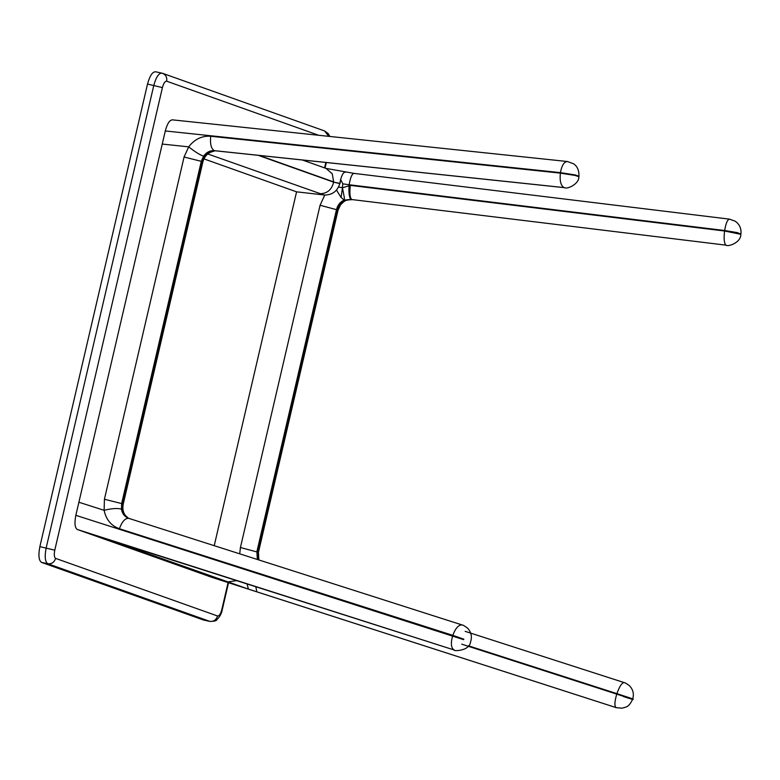 <?xml version="1.0" encoding="UTF-8"?>
<svg xmlns="http://www.w3.org/2000/svg" width="780" height="780" viewBox="0 0 780 780"><rect width="100%" height="100%" fill="white"/><g stroke="black" fill="none" stroke-linecap="round" stroke-linejoin="round"><path stroke-width="1.17" d="M468.448 645.811L616.912 693.644C619.525 686.332 621.952 682.646 624.205 682.597L465.143 631.342M470.701 633.136L624.205 682.597C621.952 682.646 619.525 686.332 616.912 693.644C633.76 699.124 639.971 701.317 623.659 696.121M211.75 577.307L77.269 529.474L454.077 649.964L107.582 539.467L248.41 589.105L616.327 707.675M616.063 707.587C614.328 706.075 614.562 701.591 616.756 694.122C633.604 699.601 639.815 701.785 623.503 696.599C639.815 701.785 633.604 699.601 616.756 694.122L616.912 693.644M77.269 529.474C74.812 527.728 74.334 523.019 75.845 515.326L165.292 130.962C167.31 123.454 169.748 119.779 172.575 119.915M184.07 157.004L201.289 161.323L203.58 156.156C199.865 154.889 194.903 151.788 188.692 146.864L184.07 157.004L104.422 499.249L121.651 503.568L121.436 509.155C122.314 513.825 124.761 516.896 128.788 518.359C125.268 517.998 122.129 521.45 119.379 528.723L452.8 635.339C455.549 628.066 458.689 624.614 462.209 624.975L128.963 518.417M462.209 624.975C458.689 624.614 455.549 628.066 452.8 635.339L463.827 639.191M104.422 499.249L104.12 510.296C106.041 519.577 111.121 525.72 119.379 528.723M214.227 545.678L296.575 191.831L203.941 158.886M128.427 518.232L125.122 515.453C122.401 512.129 121.505 508.258 122.401 503.831L121.651 503.568L201.289 161.323L202.049 161.596L122.401 503.831L123.211 504.231C122.333 508.979 123.181 512.85 125.755 515.863L127.189 517.949M128.495 518.261L125.755 515.863M203.58 156.156C206.456 152.246 210.044 150.413 214.354 150.657L210.6 152.227C206.72 154.04 204.136 157.297 202.849 161.986L202.049 161.596C203.19 157.219 205.725 154.089 209.654 152.197L212.55 151.135M207.792 153.972L323.993 194.961L296.575 191.831M213.954 150.676L214.763 150.774M214.529 150.716L564.671 187.688L214.529 150.716M564.671 187.688C566.826 189.433 579.121 184.314 578.887 176.699L575.114 175.441L560.362 173.131L210.707 136.256C209.957 144.037 211.175 148.834 214.354 150.657L564.193 187.6M560.362 173.131C559.611 180.911 560.82 185.708 564.008 187.531C560.82 185.708 559.611 180.911 560.362 173.131L560.43 172.633L575.182 174.944L578.955 176.202C579.111 170.313 577.278 166.15 573.427 163.712L567.255 161.499L172.195 119.828M336.521 190.105L341.016 197.408L344.146 200.041L351.117 199.466C349.235 197.769 348.562 193.04 349.089 185.269L349.157 184.743L724.639 230.509L737.568 232.655L740.854 234.322L724.571 231.007L350.327 185.386L342.449 187.785L338.695 187.044M350.327 185.386C349.44 193.147 349.918 197.867 351.76 199.534L725.995 245.154C724.152 243.487 723.674 238.768 724.571 231.007C723.674 238.768 724.152 243.487 725.995 245.154M729.865 219.278L729.719 219.219C727.633 219.17 725.946 222.934 724.639 230.509L740.922 233.825C741.487 228.579 739.596 224.367 735.228 221.218L729.719 219.219M342.342 187.59L342.878 183.856L340.616 179.527C342.157 174.262 343.756 171.834 345.413 172.253M339.807 183.641L340.616 179.527L340.031 183.671M323.993 194.961L324.773 195.029C332.426 194.941 337.438 191.129 339.817 183.583L333.635 182.149C331.734 189.881 327.044 193.742 319.556 193.723M351.117 199.466L351.936 199.602C347.002 199.134 342.947 200.801 339.739 204.594L337.291 209.703L257.654 551.947L257.585 557.593L258.258 559.757M257.351 559.465L256.893 551.675L336.531 209.44C337.672 205.062 340.216 201.932 344.146 200.041L344.419 198.052L342.449 187.785L341.094 197.496M228.101 582.582L221.812 609.599C220.623 613.948 219.209 616.083 217.561 615.995C216.216 619.954 213.603 621.738 209.722 621.348L203.434 619.993L41.506 562.39L47.785 563.735L209.947 621.416C214.393 621.319 216.684 620.753 216.82 619.72C219.862 616.746 221.666 613.441 222.232 609.814L228.54 582.718M217.561 615.995L55.624 558.392C54.2 557.378 53.917 554.639 54.776 550.183L39.868 546.643C38.22 555.204 38.766 560.45 41.506 562.39M39.868 546.643L147.518 84.064L162.425 87.594C163.615 83.245 165.028 81.12 166.676 81.198L318.708 135.281M147.518 84.064C149.799 75.728 152.509 71.643 155.668 71.799L161.947 73.154C158.798 72.989 156.078 77.084 153.797 85.41L46.157 547.999C44.499 556.55 45.045 561.795 47.785 563.735C51.675 564.125 54.288 562.351 55.624 558.392M616.756 694.122L461.76 644.173M256.873 591.844L255.762 586.56M248.41 589.105L247.016 583.762M54.776 550.183L162.425 87.594M325.855 162.503L324.597 167.895M463.681 639.668L75.845 515.326M452.8 635.339L452.644 635.817C450.587 643.325 451.064 648.043 454.077 649.964M616.21 707.645L211.653 577.278M227.126 581.987L237.081 580.583M104.071 510.296L78.926 502.252M121.436 509.155C117.692 508.024 111.92 508.404 104.12 510.296M188.643 146.845L162.279 144.066M165.292 130.962L560.43 172.633C561.873 165.067 564.31 161.392 567.723 161.596M210.707 136.256C201.893 135.671 194.551 139.21 188.692 146.864M724.639 230.509L724.571 231.007L740.854 234.322C740.932 242.794 728.033 246.821 726.404 245.291M342.878 183.856L349.157 184.743C350.464 177.157 352.16 173.394 354.237 173.443M259.447 155.503L333.665 181.906L332.241 173.755L326.001 168.392L302.533 160.046M258.414 155.395L333.635 182.149L339.856 183.339M324.773 195.029L320.073 205.267L240.435 547.511L239.704 553.819M240.435 547.511L258.443 552.337L338.081 210.093L320.073 205.267M339.739 204.594L340.558 204.809C345.179 200.314 345.189 199.982 352.199 199.67M257.234 559.133L258.326 558.061L257.585 557.593M166.676 81.198C167.213 77.074 165.643 74.392 161.947 73.154L161.714 73.086M328.75 136.344L324.626 130.972L162.698 73.359M211.702 577.298L616.249 707.655L622.011 708.201C626.048 706.807 628.505 707.782 632.58 699.407L632.736 698.938C634.169 693.849 633.038 689.403 629.362 685.61C623.24 681.252 624.76 683.183 624.166 682.588M128.72 518.339L462.14 624.956C462.852 625.579 461.273 623.63 467.395 627.988C471.071 631.78 472.192 636.226 470.759 641.316L470.613 641.794C469.375 651.651 452.302 651.105 454.331 650.052L107.289 539.175M123.211 504.231L202.849 161.986M210.6 152.227L214.997 150.813M578.955 176.212L578.887 176.699M729.456 219.141L353.974 173.374L326.001 168.392M258.443 552.337L258.863 559.952M338.081 210.093L340.558 204.818M329.813 136.451L328.312 133.653L324.626 130.972M325.036 168.051L326.313 162.552M209.947 621.416L203.668 620.061"/></g></svg>
